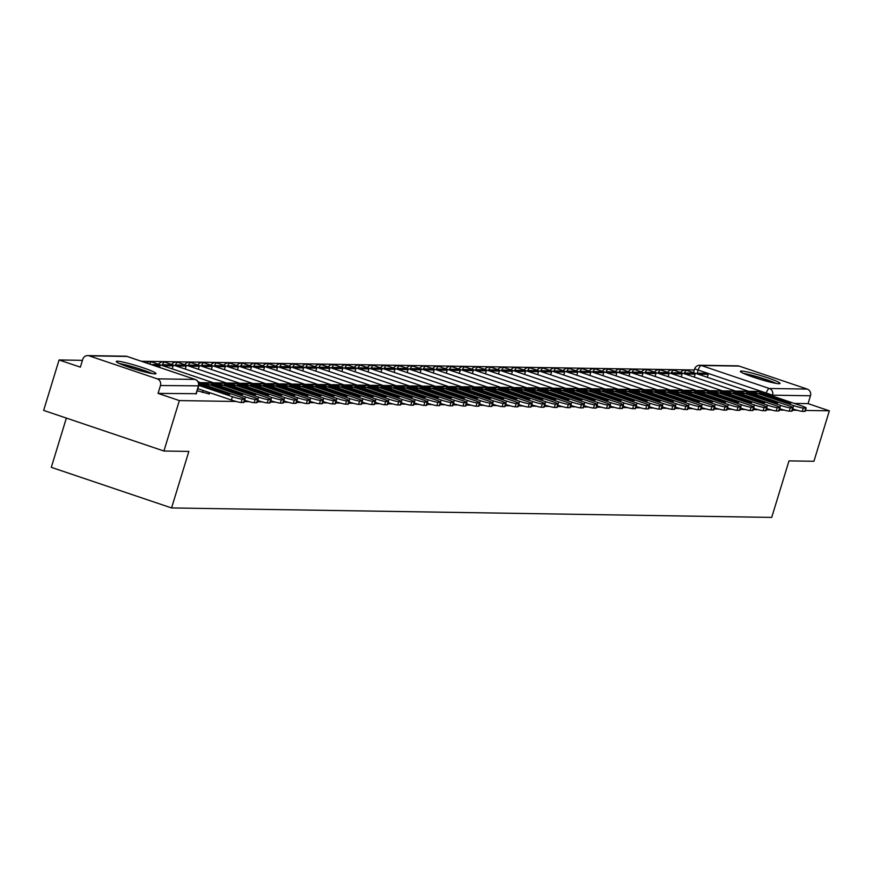 <?xml version="1.0" encoding="UTF-8"?>
<svg xmlns="http://www.w3.org/2000/svg" width="873" height="873" viewBox="0 0 873 873"><rect width="100%" height="100%" fill="white"/><g stroke="black" fill="none" stroke-linecap="round" stroke-linejoin="round"><path stroke-width="1.31" d="M197.2 390.744L209.084 393.909M117.364 361.204A20.766 1.899 17 0 0 116.273 361.477A20.766 1.899 17 0 0 132.543 368.406A20.766 1.899 17 0 0 154.892 373.884A20.766 1.899 17 0 0 155.983 373.611A20.766 1.899 17 0 0 139.713 366.682A20.766 1.899 17 0 0 117.364 361.204M741.439 371.047A20.766 1.899 17 0 0 740.348 371.309A20.766 1.899 17 0 0 756.618 378.249A20.766 1.899 17 0 0 778.967 383.716A20.766 1.899 17 0 0 780.058 383.454A20.766 1.899 17 0 0 763.788 376.514A20.766 1.899 17 0 0 741.439 371.047M694.297 369.977L141.361 361.258M82.444 360.331L59.069 359.96L80.36 367.151L82.76 359.294A5.325 5.052 -89.1 0 1 89.122 355.846L157.195 378.838L195.094 379.428L127.022 356.446L89.122 355.846M66.359 418.08L51.3 467.339L171.566 507.944L188.852 451.417L163.917 451.025L179.347 400.576L236.168 401.471M163.917 451.025L43.65 410.408L59.069 359.96M171.566 507.944L771.71 517.405L788.996 460.879L813.931 461.271L829.35 410.823L805.408 410.441M244.254 401.602L249.22 401.678M257.295 401.798L262.271 401.886M270.346 402.006L275.311 402.093M283.398 402.213L288.363 402.289M296.449 402.42L301.414 402.497M309.5 402.628L314.466 402.704M322.552 402.835L327.517 402.911M335.603 403.042L340.568 403.119M348.654 403.239L353.62 403.326M361.706 403.446L366.671 403.522M374.757 403.653L379.722 403.73M387.798 403.861L392.774 403.937M400.849 404.068L405.814 404.144M413.9 404.275L418.865 404.352M426.952 404.483L431.917 404.559M440.003 404.679L444.968 404.766M453.054 404.886L458.019 404.963M466.106 405.094L471.071 405.17M479.157 405.301L484.122 405.378M492.208 405.509L497.174 405.585M505.26 405.716L510.225 405.792M518.311 405.912L523.276 406M531.351 406.12L536.328 406.196M544.403 406.327L549.368 406.403M557.454 406.534L562.419 406.611M570.505 406.742L575.471 406.818M583.557 406.949L588.522 407.025M596.608 407.156L601.573 407.233M609.66 407.353L614.625 407.44M622.711 407.56L627.676 407.636M635.762 407.767L640.727 407.844M648.814 407.975L653.779 408.051M661.854 408.182L666.83 408.258M674.905 408.389L679.871 408.466M687.957 408.586L692.922 408.673M701.008 408.793L705.973 408.87M714.059 409.001L719.025 409.077M727.111 409.208L732.076 409.284M740.162 409.415L745.127 409.492M753.213 409.623L758.179 409.699M766.265 409.83L771.23 409.906M779.316 410.026L784.281 410.114M792.368 410.234L797.333 410.31M739.136 366.093L701.237 365.492A5.325 5.052 -89.1 0 0 699.764 365.241L737.663 365.842A5.325 5.052 90.9 0 1 739.136 366.093L807.209 389.074A5.325 5.052 90.9 0 1 810.46 395.775L772.572 395.174L694.875 368.941M829.35 410.823L808.06 403.632L810.46 395.775M198.433 385.844L160.457 385.528L158.057 393.385L179.347 400.576M160.457 385.528A5.325 5.052 -89.1 0 0 157.195 378.838M808.06 403.632L794.299 403.413M158.057 393.385L196.043 393.701M198.869 384.196A16.5 1.506 17 0 0 198.858 384.196A16.5 1.506 17 0 1 201.859 384.589L229.795 394.018A16.5 1.506 -163 0 1 229.806 394.138A16.5 1.506 -163 0 1 225.943 393.963L198.858 384.818M244.997 399.147L243.993 402.442A7.988 0.731 -163 0 1 243.567 402.54L244.582 399.245A7.988 0.731 17 0 0 244.997 399.147A7.988 0.731 17 0 0 239.868 396.844L198.629 382.92M197.833 388.681L231.421 400.02L232.425 396.724L198.793 385.375M232.425 396.724A7.988 0.731 17 0 0 242.148 399.201L241.144 402.497A7.988 0.731 -163 0 1 231.421 400.02M244.582 399.245L242.148 399.201M243.567 402.54L241.144 402.497M201.51 385.713L201.859 384.589M121.031 364.259A17.973 1.648 -163 0 1 148.519 372.389A17.973 1.648 -163 0 1 150.483 373.262M152.208 373.579A20.636 1.888 17 0 0 150.44 372.804A20.636 1.888 17 0 0 119.426 363.561M745.106 374.102A17.973 1.648 -163 0 1 772.594 382.221A17.973 1.648 -163 0 1 774.547 383.094M776.283 383.411A20.636 1.888 17 0 0 774.515 382.647A20.636 1.888 17 0 0 743.49 373.393M211.921 384.404A16.5 1.506 17 0 0 211.048 384.611A16.5 1.506 17 0 0 211.059 384.731L238.995 394.17A16.5 1.506 -163 0 0 242.858 394.345A16.5 1.506 -163 0 0 242.847 394.225L214.9 384.797A16.5 1.506 17 0 0 211.921 384.404M159.552 367.402L160.075 365.7L156.944 364.641L151.105 364.554M160.075 365.7L154.237 365.601M258.048 399.343L257.044 402.639A7.988 0.731 -163 0 1 256.618 402.748L257.633 399.452A7.988 0.731 17 0 0 258.048 399.343A7.988 0.731 17 0 0 252.919 397.051L211.55 383.083A6.657 6.318 -89.1 0 0 209.716 382.767L202.274 382.647A6.657 6.318 -89.1 0 0 200.943 382.778M244.866 398.939L245.477 396.931L204.107 382.963A6.657 6.318 -89.1 0 0 202.274 382.647M245.477 396.931A7.988 0.731 17 0 0 255.2 399.408L254.196 402.704A7.988 0.731 -163 0 1 244.647 400.292M257.633 399.452L255.2 399.408M256.618 402.748L254.196 402.704M214.562 385.921L214.9 384.797M224.972 384.611A16.5 1.506 17 0 0 224.099 384.818A16.5 1.506 17 0 0 224.11 384.938L252.046 394.367A16.5 1.506 -163 0 0 255.909 394.552A16.5 1.506 -163 0 0 255.898 394.432L227.951 384.993A16.5 1.506 17 0 0 224.972 384.611M172.221 368.875L173.127 365.907L169.995 364.849L162.553 364.728L162.313 365.525M173.127 365.907L165.684 365.787L162.553 364.728M165.434 366.584L165.684 365.787M271.099 399.55L270.095 402.846A7.988 0.731 -163 0 1 269.67 402.955L270.685 399.659A7.988 0.731 17 0 0 271.099 399.55A7.988 0.731 17 0 0 265.97 397.259L224.601 383.291A6.657 6.318 -89.1 0 0 222.768 382.974L215.325 382.854A6.657 6.318 -89.1 0 0 213.994 382.974M257.917 399.136L258.528 397.139L217.159 383.171A6.657 6.318 -89.1 0 0 215.325 382.854M258.528 397.139A7.988 0.731 17 0 0 268.251 399.616L267.247 402.911A7.988 0.731 -163 0 1 257.699 400.5M270.685 399.659L268.251 399.616M269.67 402.955L267.247 402.911M227.613 386.117L227.951 384.993M238.013 384.818A16.5 1.506 17 0 0 237.15 385.026A16.5 1.506 17 0 0 237.161 385.146L265.097 394.574A16.5 1.506 -163 0 0 268.96 394.76A16.5 1.506 -163 0 0 268.949 394.64L241.003 385.2A16.5 1.506 17 0 0 238.013 384.818M185.272 369.072L186.178 366.114L183.046 365.056L175.604 364.936L175.364 365.732M186.178 366.114L178.725 365.994L175.604 364.936M178.485 366.791L178.725 365.994M284.151 399.758L283.147 403.053A7.988 0.731 -163 0 1 282.721 403.151L283.725 399.856A7.988 0.731 17 0 0 284.151 399.758A7.988 0.731 17 0 0 279.022 397.466L237.652 383.487A6.657 6.318 -89.1 0 0 235.819 383.171L228.377 383.061A6.657 6.318 -89.1 0 0 227.045 383.182M270.968 399.343L271.579 397.346L230.21 383.378A6.657 6.318 -89.1 0 0 228.377 383.061M271.579 397.346A7.988 0.731 17 0 0 281.302 399.823L280.298 403.119A7.988 0.731 -163 0 1 270.75 400.696M283.725 399.856L281.302 399.823M282.721 403.151L280.298 403.119M240.664 386.324L241.003 385.2M251.064 385.015A16.5 1.506 17 0 0 250.202 385.233A16.5 1.506 17 0 0 250.213 385.353L278.149 394.782A16.5 1.506 -163 0 0 282.001 394.967A16.5 1.506 -163 0 0 281.99 394.847L254.054 385.408A16.5 1.506 17 0 0 251.064 385.015M198.324 369.279L199.23 366.311L196.098 365.263L188.655 365.143L188.415 365.94M199.23 366.311L191.776 366.202L188.655 365.143M191.536 366.998L191.776 366.202M297.202 399.965L296.198 403.261A7.988 0.731 -163 0 1 295.772 403.359L296.776 400.063A7.988 0.731 17 0 0 297.202 399.965A7.988 0.731 17 0 0 292.073 397.673L250.704 383.694A6.657 6.318 -89.1 0 0 248.87 383.378L241.428 383.269A6.657 6.318 -89.1 0 0 240.097 383.389M284.02 399.55L284.631 397.553L243.251 383.585A6.657 6.318 -89.1 0 0 241.428 383.269M284.631 397.553A7.988 0.731 17 0 0 294.354 400.03L293.35 403.326A7.988 0.731 -163 0 1 283.801 400.903M296.776 400.063L294.354 400.03M295.772 403.359L293.35 403.326M253.716 386.532L254.054 385.408M264.115 385.222A16.5 1.506 17 0 0 263.253 385.44A16.5 1.506 17 0 0 263.253 385.55L291.2 394.989A16.5 1.506 -163 0 0 295.052 395.163A16.5 1.506 -163 0 0 295.041 395.054L267.105 385.615A16.5 1.506 17 0 0 264.115 385.222M211.364 369.486L212.281 366.518L209.149 365.471L201.707 365.351L201.456 366.147M212.281 366.518L204.828 366.409L201.707 365.351M204.588 367.195L204.828 366.409M310.253 400.172L309.249 403.468A7.988 0.731 -163 0 1 308.824 403.566L309.828 400.271A7.988 0.731 17 0 0 310.253 400.172A7.988 0.731 17 0 0 305.124 397.87L263.755 383.902A6.657 6.318 -89.1 0 0 261.922 383.585L254.469 383.465A6.657 6.318 -89.1 0 0 253.148 383.596M297.071 399.758L297.682 397.761L256.302 383.782A6.657 6.318 -89.1 0 0 254.469 383.465M297.682 397.761A7.988 0.731 17 0 0 307.405 400.238L306.401 403.533A7.988 0.731 -163 0 1 296.853 401.111M309.828 400.271L307.405 400.238M308.824 403.566L306.401 403.533M266.767 386.739L267.105 385.615M277.167 385.43A16.5 1.506 17 0 0 276.294 385.637A16.5 1.506 17 0 0 276.305 385.757L304.251 395.196A16.5 1.506 -163 0 0 308.104 395.371A16.5 1.506 -163 0 0 308.093 395.251L280.157 385.822A16.5 1.506 17 0 0 277.167 385.43M224.416 369.694L225.321 366.725L222.2 365.667L214.758 365.558L214.507 366.344M225.321 366.725L217.879 366.605L214.758 365.558M217.639 367.402L217.879 366.605M323.305 400.38L322.29 403.675A7.988 0.731 -163 0 1 321.875 403.773L322.879 400.478A7.988 0.731 17 0 0 323.305 400.38A7.988 0.731 17 0 0 318.176 398.077L276.806 384.109A6.657 6.318 -89.1 0 0 274.973 383.793L267.52 383.673A6.657 6.318 -89.1 0 0 266.2 383.804M310.122 399.965L310.733 397.968L269.353 383.989A6.657 6.318 -89.1 0 0 267.52 383.673M310.733 397.968A7.988 0.731 17 0 0 320.456 400.434L319.453 403.73A7.988 0.731 -163 0 1 309.904 401.318M322.879 400.478L320.456 400.434M321.875 403.773L319.453 403.73M279.818 386.946L280.157 385.822M290.218 385.637A16.5 1.506 17 0 0 289.345 385.844A16.5 1.506 17 0 0 289.356 385.964L317.303 395.404A16.5 1.506 -163 0 0 321.155 395.578A16.5 1.506 -163 0 0 321.144 395.458L293.208 386.03A16.5 1.506 17 0 0 290.218 385.637M237.467 369.901L238.373 366.933L235.252 365.874L227.809 365.754L227.558 366.551M238.373 366.933L230.93 366.813L227.809 365.754M230.69 367.609L230.93 366.813M336.356 400.576L335.341 403.872A7.988 0.731 -163 0 1 334.926 403.981L335.93 400.685A7.988 0.731 17 0 0 336.356 400.576A7.988 0.731 17 0 0 331.227 398.284L289.847 384.316A6.657 6.318 -89.1 0 0 288.025 384L280.571 383.88A6.657 6.318 -89.1 0 0 279.251 384.011M323.163 400.172L323.785 398.164L282.405 384.196A6.657 6.318 -89.1 0 0 280.571 383.88M323.785 398.164A7.988 0.731 17 0 0 333.508 400.642L332.493 403.937A7.988 0.731 -163 0 1 322.955 401.525M335.93 400.685L333.508 400.642M334.926 403.981L332.493 403.937M292.859 387.154L293.208 386.03M303.269 385.844A16.5 1.506 17 0 0 302.396 386.052A16.5 1.506 17 0 0 302.407 386.172L330.343 395.611A16.5 1.506 -163 0 0 334.206 395.785A16.5 1.506 -163 0 0 334.195 395.665L306.259 386.237A16.5 1.506 17 0 0 303.269 385.844M250.518 370.108L251.424 367.14L248.303 366.082L240.85 365.962L240.61 366.758M251.424 367.14L243.982 367.02L240.85 365.962M243.742 367.817L243.982 367.02M349.407 400.783L348.392 404.079A7.988 0.731 -163 0 1 347.978 404.188L348.982 400.893A7.988 0.731 17 0 0 349.407 400.783A7.988 0.731 17 0 0 344.278 398.492L302.898 384.524A6.657 6.318 -89.1 0 0 301.065 384.207L293.623 384.087A6.657 6.318 -89.1 0 0 292.302 384.218M336.214 400.38L336.825 398.372L295.456 384.404A6.657 6.318 -89.1 0 0 293.623 384.087M336.825 398.372A7.988 0.731 17 0 0 346.559 400.849L345.544 404.144A7.988 0.731 -163 0 1 336.007 401.733M348.982 400.893L346.559 400.849M347.978 404.188L345.544 404.144M305.91 387.35L306.259 386.237M316.321 386.052A16.5 1.506 17 0 0 315.448 386.259A16.5 1.506 17 0 0 315.459 386.379L343.395 395.807A16.5 1.506 -163 0 0 347.258 395.993A16.5 1.506 -163 0 0 347.247 395.873L319.311 386.433A16.5 1.506 17 0 0 316.321 386.052M263.57 370.316L264.475 367.347L261.354 366.289L253.901 366.169L253.661 366.966M264.475 367.347L257.033 367.227L253.901 366.169M256.793 368.024L257.033 367.227M362.459 400.991L361.444 404.286A7.988 0.731 -163 0 1 361.029 404.385L362.033 401.089A7.988 0.731 17 0 0 362.459 400.991A7.988 0.731 17 0 0 357.33 398.699L315.95 384.731A6.657 6.318 -89.1 0 0 314.116 384.415L306.674 384.295A6.657 6.318 -89.1 0 0 305.354 384.415M349.265 400.576L349.877 398.579L308.507 384.611A6.657 6.318 -89.1 0 0 306.674 384.295M349.877 398.579A7.988 0.731 17 0 0 359.611 401.056L358.596 404.352A7.988 0.731 -163 0 1 349.047 401.94M362.033 401.089L359.611 401.056M361.029 404.385L358.596 404.352M318.961 387.557L319.311 386.433M329.372 386.259A16.5 1.506 17 0 0 328.499 386.466A16.5 1.506 17 0 0 328.51 386.586L356.446 396.015A16.5 1.506 -163 0 0 360.309 396.2A16.5 1.506 -163 0 0 360.298 396.08L332.362 386.641A16.5 1.506 17 0 0 329.372 386.259M276.621 370.512L277.527 367.555L274.406 366.496L266.952 366.376L266.712 367.173M277.527 367.555L270.084 367.435L266.952 366.376M269.844 368.231L270.084 367.435M375.499 401.198L374.495 404.494A7.988 0.731 -163 0 1 374.081 404.592L375.084 401.296A7.988 0.731 17 0 0 375.499 401.198A7.988 0.731 17 0 0 370.381 398.906L329.001 384.928A6.657 6.318 -89.1 0 0 327.168 384.611L319.725 384.502A6.657 6.318 -89.1 0 0 318.405 384.622M362.317 400.783L362.928 398.786L321.559 384.818A6.657 6.318 -89.1 0 0 319.725 384.502M362.928 398.786A7.988 0.731 17 0 0 372.662 401.264L371.647 404.559A7.988 0.731 -163 0 1 362.099 402.137M375.084 401.296L372.662 401.264M374.081 404.592L371.647 404.559M332.013 387.765L332.362 386.641M342.423 386.455A16.5 1.506 17 0 0 341.55 386.674A16.5 1.506 17 0 0 341.561 386.794L369.497 396.222A16.5 1.506 -163 0 0 373.36 396.407A16.5 1.506 -163 0 0 373.349 396.287L345.413 386.848A16.5 1.506 17 0 0 342.423 386.455M289.672 370.719L290.578 367.751L287.446 366.704L280.004 366.584L279.764 367.38M290.578 367.751L283.136 367.642L280.004 366.584M282.885 368.428L283.136 367.642M388.55 401.405L387.547 404.701A7.988 0.731 -163 0 1 387.121 404.799L388.136 401.504A7.988 0.731 17 0 0 388.55 401.405A7.988 0.731 17 0 0 383.422 399.103L342.052 385.135A6.657 6.318 -89.1 0 0 340.219 384.818L332.777 384.698A6.657 6.318 -89.1 0 0 331.445 384.829M375.368 400.991L375.979 398.994L334.61 385.026A6.657 6.318 -89.1 0 0 332.777 384.698M375.979 398.994A7.988 0.731 17 0 0 385.702 401.471L384.698 404.766A7.988 0.731 -163 0 1 375.15 402.344M388.136 401.504L385.702 401.471M387.121 404.799L384.698 404.766M345.064 387.972L345.413 386.848M355.475 386.663A16.5 1.506 17 0 0 354.602 386.881A16.5 1.506 17 0 0 354.613 386.99L382.549 396.429A16.5 1.506 -163 0 0 386.412 396.604A16.5 1.506 -163 0 0 386.401 396.495L358.454 387.055A16.5 1.506 17 0 0 355.475 386.663M302.724 370.927L303.629 367.959L300.498 366.9L293.055 366.791L292.815 367.588M303.629 367.959L296.187 367.839L293.055 366.791M295.936 368.635L296.187 367.839M401.602 401.613L400.598 404.908A7.988 0.731 -163 0 1 400.172 405.007L401.187 401.711A7.988 0.731 17 0 0 401.602 401.613A7.988 0.731 17 0 0 396.473 399.31L355.104 385.342A6.657 6.318 -89.1 0 0 353.27 385.026L345.828 384.906A6.657 6.318 -89.1 0 0 344.497 385.037M388.42 401.198L389.031 399.201L347.661 385.222A6.657 6.318 -89.1 0 0 345.828 384.906M389.031 399.201A7.988 0.731 17 0 0 398.754 401.678L397.75 404.974A7.988 0.731 -163 0 1 388.201 402.551M401.187 401.711L398.754 401.678M400.172 405.007L397.75 404.974M358.116 388.179L358.454 387.055M368.515 386.87A16.5 1.506 17 0 0 367.653 387.077A16.5 1.506 17 0 0 367.664 387.197L395.6 396.637A16.5 1.506 -163 0 0 399.463 396.811A16.5 1.506 -163 0 0 399.452 396.691L371.505 387.263A16.5 1.506 17 0 0 368.515 386.87M315.775 371.134L316.681 368.166L313.549 367.107L306.107 366.998L305.866 367.784M316.681 368.166L309.228 368.046L306.107 366.998M308.987 368.843L309.228 368.046M414.653 401.82L413.649 405.116A7.988 0.731 -163 0 1 413.224 405.214L414.239 401.918A7.988 0.731 17 0 0 414.653 401.82A7.988 0.731 17 0 0 409.524 399.518L368.155 385.55A6.657 6.318 -89.1 0 0 366.322 385.233L358.879 385.113A6.657 6.318 -89.1 0 0 357.548 385.244M401.471 401.405L402.082 399.398L360.713 385.43A6.657 6.318 -89.1 0 0 358.879 385.113M402.082 399.398A7.988 0.731 17 0 0 411.805 401.875L410.801 405.17A7.988 0.731 -163 0 1 401.253 402.759M414.239 401.918L411.805 401.875M413.224 405.214L410.801 405.17M371.167 388.387L371.505 387.263M381.566 387.077A16.5 1.506 17 0 0 380.704 387.285A16.5 1.506 17 0 0 380.715 387.405L408.651 396.844A16.5 1.506 -163 0 0 412.503 397.019A16.5 1.506 -163 0 0 412.503 396.899L384.556 387.47A16.5 1.506 17 0 0 381.566 387.077M328.826 371.341L329.732 368.373L326.6 367.315L319.158 367.195L318.918 367.991M329.732 368.373L322.279 368.253L319.158 367.195M322.039 369.05L322.279 368.253M427.705 402.017L426.701 405.312A7.988 0.731 -163 0 1 426.275 405.421L427.279 402.126A7.988 0.731 17 0 0 427.705 402.017A7.988 0.731 17 0 0 422.576 399.725L381.206 385.757A6.657 6.318 -89.1 0 0 379.373 385.44L371.931 385.32A6.657 6.318 -89.1 0 0 370.599 385.451M414.522 401.613L415.133 399.605L373.764 385.637A6.657 6.318 -89.1 0 0 371.931 385.32M415.133 399.605A7.988 0.731 17 0 0 424.856 402.082L423.852 405.378A7.988 0.731 -163 0 1 414.304 402.966M427.279 402.126L424.856 402.082M426.275 405.421L423.852 405.378M384.218 388.594L384.556 387.47M394.618 387.285A16.5 1.506 17 0 0 393.756 387.492A16.5 1.506 17 0 0 393.767 387.612L421.703 397.051A16.5 1.506 -163 0 0 425.555 397.226A16.5 1.506 -163 0 0 425.544 397.106L397.608 387.677A16.5 1.506 17 0 0 394.618 387.285M341.867 371.549L342.783 368.581L339.652 367.522L332.209 367.402L331.958 368.199M342.783 368.581L335.33 368.461L332.209 367.402M335.09 369.257L335.33 368.461M440.756 402.224L439.752 405.519A7.988 0.731 -163 0 1 439.326 405.629L440.33 402.333A7.988 0.731 17 0 0 440.756 402.224A7.988 0.731 17 0 0 435.627 399.932L394.258 385.964A6.657 6.318 -89.1 0 0 392.424 385.648L384.971 385.528A6.657 6.318 -89.1 0 0 383.651 385.648M427.574 401.82L428.185 399.812L386.804 385.844A6.657 6.318 -89.1 0 0 384.971 385.528M428.185 399.812A7.988 0.731 17 0 0 437.908 402.289L436.904 405.585A7.988 0.731 -163 0 1 427.355 403.173M440.33 402.333L437.908 402.289M439.326 405.629L436.904 405.585M397.27 388.791L397.608 387.677M407.669 387.492A16.5 1.506 17 0 0 406.796 387.699A16.5 1.506 17 0 0 406.807 387.819L434.754 397.248A16.5 1.506 -163 0 0 438.606 397.433A16.5 1.506 -163 0 0 438.595 397.313L410.659 387.874A16.5 1.506 17 0 0 407.669 387.492M354.918 371.756L355.824 368.788L352.703 367.729L345.261 367.609L345.01 368.406M355.824 368.788L348.382 368.668L345.261 367.609M348.141 369.465L348.382 368.668M453.807 402.431L452.803 405.727A7.988 0.731 -163 0 1 452.378 405.825L453.382 402.529A7.988 0.731 17 0 0 453.807 402.431A7.988 0.731 17 0 0 448.678 400.14L407.309 386.161A6.657 6.318 -89.1 0 0 405.476 385.844L398.023 385.735A6.657 6.318 -89.1 0 0 396.702 385.855M440.625 402.017L441.236 400.02L399.856 386.052A6.657 6.318 -89.1 0 0 398.023 385.735M441.236 400.02A7.988 0.731 17 0 0 450.959 402.497L449.955 405.792A7.988 0.731 -163 0 1 440.407 403.381M453.382 402.529L450.959 402.497M452.378 405.825L449.955 405.792M410.321 388.998L410.659 387.874M420.721 387.699A16.5 1.506 17 0 0 419.848 387.907A16.5 1.506 17 0 0 419.858 388.027L447.805 397.455A16.5 1.506 -163 0 0 451.657 397.641A16.5 1.506 -163 0 0 451.647 397.521L423.711 388.081A16.5 1.506 17 0 0 420.721 387.699M367.969 371.953L368.875 368.984L365.754 367.937L358.312 367.817L358.061 368.613M368.875 368.984L361.433 368.875L358.312 367.817M361.193 369.672L361.433 368.875M466.859 402.639L465.844 405.934A7.988 0.731 -163 0 1 465.429 406.032L466.433 402.737A7.988 0.731 17 0 0 466.859 402.639A7.988 0.731 17 0 0 461.73 400.347L420.36 386.368A6.657 6.318 -89.1 0 0 418.527 386.052L411.074 385.942A6.657 6.318 -89.1 0 0 409.753 386.062M453.676 402.224L454.287 400.227L412.907 386.259A6.657 6.318 -89.1 0 0 411.074 385.942M454.287 400.227A7.988 0.731 17 0 0 464.01 402.704L463.006 406A7.988 0.731 -163 0 1 453.458 403.577M466.433 402.737L464.01 402.704M465.429 406.032L463.006 406M423.361 389.205L423.711 388.081M433.772 387.896A16.5 1.506 17 0 0 432.899 388.114A16.5 1.506 17 0 0 432.91 388.234L460.857 397.662A16.5 1.506 -163 0 0 464.709 397.837A16.5 1.506 -163 0 0 464.698 397.728L436.762 388.289A16.5 1.506 17 0 0 433.772 387.896M381.021 372.16L381.927 369.192L378.806 368.144L371.352 368.024L371.112 368.821M381.927 369.192L374.484 369.083L371.352 368.024M374.244 369.868L374.484 369.083M479.91 402.846L478.895 406.141A7.988 0.731 -163 0 1 478.48 406.24L479.484 402.944A7.988 0.731 17 0 0 479.91 402.846A7.988 0.731 17 0 0 474.781 400.543L433.401 386.575A6.657 6.318 -89.1 0 0 431.568 386.259L424.125 386.139A6.657 6.318 -89.1 0 0 422.805 386.27M466.717 402.431L467.328 400.434L425.959 386.455A6.657 6.318 -89.1 0 0 424.125 386.139M467.328 400.434A7.988 0.731 17 0 0 477.062 402.911L476.047 406.207A7.988 0.731 -163 0 1 466.509 403.784M479.484 402.944L477.062 402.911M478.48 406.24L476.047 406.207M436.413 389.413L436.762 388.289M446.823 388.103A16.5 1.506 17 0 0 445.95 388.31A16.5 1.506 17 0 0 445.961 388.43L473.897 397.87A16.5 1.506 -163 0 0 477.76 398.044A16.5 1.506 -163 0 0 477.749 397.924L449.813 388.496A16.5 1.506 17 0 0 446.823 388.103M394.072 372.367L394.978 369.399L391.857 368.341L384.404 368.231L384.164 369.017M394.978 369.399L387.536 369.279L384.404 368.231M387.296 370.076L387.536 369.279M492.961 403.053L491.946 406.349A7.988 0.731 -163 0 1 491.532 406.447L492.536 403.151A7.988 0.731 17 0 0 492.961 403.053A7.988 0.731 17 0 0 487.832 400.751L446.452 386.783A6.657 6.318 -89.1 0 0 444.619 386.466L437.177 386.346A6.657 6.318 -89.1 0 0 435.856 386.477M479.768 402.639L480.379 400.642L439.01 386.663A6.657 6.318 -89.1 0 0 437.177 386.346M480.379 400.642A7.988 0.731 17 0 0 490.113 403.108L489.098 406.403A7.988 0.731 -163 0 1 479.55 403.992M492.536 403.151L490.113 403.108M491.532 406.447L489.098 406.403M449.464 389.62L449.813 388.496M459.875 388.31A16.5 1.506 17 0 0 459.002 388.518A16.5 1.506 17 0 0 459.012 388.638L486.948 398.077A16.5 1.506 -163 0 0 490.812 398.252A16.5 1.506 -163 0 0 490.801 398.132L462.865 388.703A16.5 1.506 17 0 0 459.875 388.31M407.124 372.575L408.029 369.606L404.908 368.548L397.455 368.439L397.215 369.224M408.029 369.606L400.587 369.486L397.455 368.439M400.347 370.283L400.587 369.486M506.002 403.25L504.998 406.545A7.988 0.731 -163 0 1 504.583 406.654L505.587 403.359A7.988 0.731 17 0 0 506.002 403.25A7.988 0.731 17 0 0 500.884 400.958L459.504 386.99A6.657 6.318 -89.1 0 0 457.67 386.674L450.228 386.553A6.657 6.318 -89.1 0 0 448.908 386.684M492.819 402.846L493.431 400.838L452.061 386.87A6.657 6.318 -89.1 0 0 450.228 386.553M493.431 400.838A7.988 0.731 17 0 0 503.164 403.315L502.15 406.611A7.988 0.731 -163 0 1 492.601 404.199M505.587 403.359L503.164 403.315M504.583 406.654L502.15 406.611M462.515 389.827L462.865 388.703M472.926 388.518A16.5 1.506 17 0 0 472.053 388.725A16.5 1.506 17 0 0 472.064 388.845L500 398.284A16.5 1.506 -163 0 0 503.863 398.459A16.5 1.506 -163 0 0 503.852 398.339L475.916 388.911A16.5 1.506 17 0 0 472.926 388.518M420.175 372.782L421.081 369.814L417.949 368.755L410.506 368.635L410.266 369.432M421.081 369.814L413.638 369.694L410.506 368.635M413.387 370.49L413.638 369.694M519.053 403.457L518.049 406.753A7.988 0.731 -163 0 1 517.624 406.862L518.638 403.566A7.988 0.731 17 0 0 519.053 403.457A7.988 0.731 17 0 0 513.924 401.165L472.555 387.197A6.657 6.318 -89.1 0 0 470.722 386.881L463.279 386.761A6.657 6.318 -89.1 0 0 461.959 386.892M505.871 403.053L506.482 401.045L465.113 387.077A6.657 6.318 -89.1 0 0 463.279 386.761M506.482 401.045A7.988 0.731 17 0 0 516.205 403.522L515.201 406.818A7.988 0.731 -163 0 1 505.653 404.406M518.638 403.566L516.205 403.522M517.624 406.862L515.201 406.818M475.567 390.035L475.916 388.911M485.977 388.725A16.5 1.506 17 0 0 485.104 388.932A16.5 1.506 17 0 0 485.115 389.052L513.051 398.481A16.5 1.506 -163 0 0 516.914 398.666A16.5 1.506 -163 0 0 516.903 398.546L488.956 389.107A16.5 1.506 17 0 0 485.977 388.725M433.226 372.989L434.132 370.021L431 368.963L423.558 368.843L423.318 369.639M434.132 370.021L426.69 369.901L423.558 368.843M426.439 370.698L426.69 369.901M532.104 403.664L531.1 406.96A7.988 0.731 -163 0 1 530.675 407.058L531.69 403.763A7.988 0.731 17 0 0 532.104 403.664A7.988 0.731 17 0 0 526.976 401.373L485.606 387.405A6.657 6.318 -89.1 0 0 483.773 387.088L476.331 386.968A6.657 6.318 -89.1 0 0 474.999 387.088M518.922 403.25L519.533 401.253L478.164 387.285A6.657 6.318 -89.1 0 0 476.331 386.968M519.533 401.253A7.988 0.731 17 0 0 529.256 403.73L528.252 407.025A7.988 0.731 -163 0 1 518.704 404.614M531.69 403.763L529.256 403.73M530.675 407.058L528.252 407.025M488.618 390.231L488.956 389.107M499.029 388.932A16.5 1.506 17 0 0 498.156 389.14A16.5 1.506 17 0 0 498.167 389.26L526.103 398.688A16.5 1.506 -163 0 0 529.966 398.874A16.5 1.506 -163 0 0 529.955 398.754L502.008 389.314A16.5 1.506 17 0 0 499.029 388.932M446.278 373.186L447.183 370.228L444.051 369.17L436.609 369.05L436.369 369.846M447.183 370.228L439.741 370.108L436.609 369.05M439.49 370.905L439.741 370.108M545.156 403.872L544.152 407.167A7.988 0.731 -163 0 1 543.726 407.265L544.741 403.97A7.988 0.731 17 0 0 545.156 403.872A7.988 0.731 17 0 0 540.027 401.58L498.658 387.601A6.657 6.318 -89.1 0 0 496.824 387.285L489.382 387.176A6.657 6.318 -89.1 0 0 488.051 387.296M531.973 403.457L532.585 401.46L491.215 387.492A6.657 6.318 -89.1 0 0 489.382 387.176M532.585 401.46A7.988 0.731 17 0 0 542.308 403.937L541.304 407.233A7.988 0.731 -163 0 1 531.755 404.81M544.741 403.97L542.308 403.937M543.726 407.265L541.304 407.233M501.669 390.438L502.008 389.314M512.069 389.129A16.5 1.506 17 0 0 511.207 389.347A16.5 1.506 17 0 0 511.218 389.467L539.154 398.896A16.5 1.506 -163 0 0 543.017 399.081A16.5 1.506 -163 0 0 543.006 398.961L515.059 389.522A16.5 1.506 17 0 0 512.069 389.129M459.329 373.393L460.235 370.425L457.103 369.377L449.66 369.257L449.42 370.054M460.235 370.425L452.781 370.316L449.66 369.257M452.541 371.101L452.781 370.316M558.207 404.079L557.203 407.375A7.988 0.731 -163 0 1 556.778 407.473L557.792 404.177A7.988 0.731 17 0 0 558.207 404.079A7.988 0.731 17 0 0 553.078 401.787L511.709 387.808A6.657 6.318 -89.1 0 0 509.876 387.492L502.433 387.383A6.657 6.318 -89.1 0 0 501.102 387.503M545.025 403.664L545.636 401.667L504.267 387.699A6.657 6.318 -89.1 0 0 502.433 387.383M545.636 401.667A7.988 0.731 17 0 0 555.359 404.144L554.355 407.44A7.988 0.731 -163 0 1 544.807 405.017M557.792 404.177L555.359 404.144M556.778 407.473L554.355 407.44M514.721 390.646L515.059 389.522M525.12 389.336A16.5 1.506 17 0 0 524.258 389.554A16.5 1.506 17 0 0 524.269 389.664L552.205 399.103A16.5 1.506 -163 0 0 556.057 399.277A16.5 1.506 -163 0 0 556.046 399.168L528.11 389.729A16.5 1.506 17 0 0 525.12 389.336M472.38 373.6L473.286 370.632L470.154 369.585L462.712 369.465L462.472 370.261M473.286 370.632L465.833 370.523L462.712 369.465M465.593 371.309L465.833 370.523M571.258 404.286L570.255 407.582A7.988 0.731 -163 0 1 569.829 407.68L570.833 404.385A7.988 0.731 17 0 0 571.258 404.286A7.988 0.731 17 0 0 566.13 401.984L524.76 388.016A6.657 6.318 -89.1 0 0 522.927 387.699L515.485 387.579A6.657 6.318 -89.1 0 0 514.153 387.71M558.076 403.872L558.687 401.875L517.307 387.896A6.657 6.318 -89.1 0 0 515.485 387.579M558.687 401.875A7.988 0.731 17 0 0 568.41 404.352L567.406 407.647A7.988 0.731 -163 0 1 557.858 405.225M570.833 404.385L568.41 404.352M569.829 407.68L567.406 407.647M527.772 390.853L528.11 389.729M538.172 389.544A16.5 1.506 17 0 0 537.31 389.751A16.5 1.506 17 0 0 537.31 389.871L565.257 399.31A16.5 1.506 -163 0 0 569.109 399.485A16.5 1.506 -163 0 0 569.098 399.365L541.162 389.936A16.5 1.506 17 0 0 538.172 389.544M485.421 373.808L486.337 370.839L483.206 369.781L475.763 369.672L475.512 370.458M486.337 370.839L478.884 370.719L475.763 369.672M478.644 371.516L478.884 370.719M584.31 404.494L583.306 407.789A7.988 0.731 -163 0 1 582.88 407.887L583.884 404.592A7.988 0.731 17 0 0 584.31 404.494A7.988 0.731 17 0 0 579.181 402.191L537.812 388.223A6.657 6.318 -89.1 0 0 535.978 387.907L528.525 387.787A6.657 6.318 -89.1 0 0 527.205 387.918M571.128 404.079L571.739 402.071L530.358 388.103A6.657 6.318 -89.1 0 0 528.525 387.787M571.739 402.071A7.988 0.731 17 0 0 581.462 404.548L580.458 407.844A7.988 0.731 -163 0 1 570.909 405.432M583.884 404.592L581.462 404.548M582.88 407.887L580.458 407.844M540.824 391.06L541.162 389.936M551.223 389.751A16.5 1.506 17 0 0 550.35 389.958A16.5 1.506 17 0 0 550.361 390.078L578.308 399.518A16.5 1.506 -163 0 0 582.16 399.692A16.5 1.506 -163 0 0 582.149 399.572L554.213 390.144A16.5 1.506 17 0 0 551.223 389.751M498.472 374.015L499.378 371.047L496.257 369.988L488.815 369.868L488.564 370.665M499.378 371.047L491.936 370.927L488.815 369.868M491.695 371.723L491.936 370.927M597.361 404.69L596.346 407.986A7.988 0.731 -163 0 1 595.932 408.095L596.936 404.799A7.988 0.731 17 0 0 597.361 404.69A7.988 0.731 17 0 0 592.232 402.398L550.863 388.43A6.657 6.318 -89.1 0 0 549.03 388.114L541.576 387.994A6.657 6.318 -89.1 0 0 540.256 388.125M584.179 404.286L584.79 402.278L543.41 388.31A6.657 6.318 -89.1 0 0 541.576 387.994M584.79 402.278A7.988 0.731 17 0 0 594.513 404.756L593.509 408.051A7.988 0.731 -163 0 1 583.961 405.639M596.936 404.799L594.513 404.756M595.932 408.095L593.509 408.051M553.875 391.268L554.213 390.144M564.274 389.958A16.5 1.506 17 0 0 563.401 390.166A16.5 1.506 17 0 0 563.412 390.286L591.359 399.725A16.5 1.506 -163 0 0 595.211 399.899A16.5 1.506 -163 0 0 595.2 399.779L567.264 390.351A16.5 1.506 17 0 0 564.274 389.958M511.523 374.222L512.429 371.254L509.308 370.196L501.866 370.076L501.615 370.872M512.429 371.254L504.987 371.134L501.866 370.076M504.747 371.931L504.987 371.134M610.413 404.897L609.398 408.193A7.988 0.731 -163 0 1 608.983 408.302L609.987 405.007A7.988 0.731 17 0 0 610.413 404.897A7.988 0.731 17 0 0 605.284 402.606L563.903 388.638A6.657 6.318 -89.1 0 0 562.081 388.321L554.628 388.201A6.657 6.318 -89.1 0 0 553.307 388.332M597.219 404.494L597.841 402.486L556.461 388.518A6.657 6.318 -89.1 0 0 554.628 388.201M597.841 402.486A7.988 0.731 17 0 0 607.564 404.963L606.549 408.258A7.988 0.731 -163 0 1 597.012 405.847M609.987 405.007L607.564 404.963M608.983 408.302L606.549 408.258M566.915 391.464L567.264 390.351M577.326 390.166A16.5 1.506 17 0 0 576.453 390.373A16.5 1.506 17 0 0 576.464 390.493L604.4 399.921A16.5 1.506 -163 0 0 608.263 400.107A16.5 1.506 -163 0 0 608.252 399.987L580.316 390.547A16.5 1.506 17 0 0 577.326 390.166M524.575 374.43L525.481 371.462L522.36 370.403L514.906 370.283L514.666 371.08M525.481 371.462L518.038 371.341L514.906 370.283M517.798 372.138L518.038 371.341M623.464 405.105L622.449 408.4A7.988 0.731 -163 0 1 622.034 408.499L623.038 405.203A7.988 0.731 17 0 0 623.464 405.105A7.988 0.731 17 0 0 618.335 402.813L576.955 388.845A6.657 6.318 -89.1 0 0 575.121 388.529L567.679 388.409A6.657 6.318 -89.1 0 0 566.359 388.529M610.271 404.69L610.882 402.693L569.512 388.725A6.657 6.318 -89.1 0 0 567.679 388.409M610.882 402.693A7.988 0.731 17 0 0 620.616 405.17L619.601 408.466A7.988 0.731 -163 0 1 610.063 406.054M623.038 405.203L620.616 405.17M622.034 408.499L619.601 408.466M579.967 391.671L580.316 390.547M590.377 390.373A16.5 1.506 17 0 0 589.504 390.58A16.5 1.506 17 0 0 589.515 390.7L617.451 400.129A16.5 1.506 -163 0 0 621.314 400.314A16.5 1.506 -163 0 0 621.303 400.194L593.367 390.755A16.5 1.506 17 0 0 590.377 390.373M537.626 374.626L538.532 371.669L535.411 370.61L527.958 370.49L527.718 371.287M538.532 371.669L531.09 371.549L527.958 370.49M530.849 372.345L531.09 371.549M636.515 405.312L635.5 408.608A7.988 0.731 -163 0 1 635.086 408.706L636.09 405.41A7.988 0.731 17 0 0 636.515 405.312A7.988 0.731 17 0 0 631.386 403.02L590.006 389.042A6.657 6.318 -89.1 0 0 588.173 388.725L580.731 388.616A6.657 6.318 -89.1 0 0 579.41 388.736M623.322 404.897L623.933 402.9L582.564 388.932A6.657 6.318 -89.1 0 0 580.731 388.616M623.933 402.9A7.988 0.731 17 0 0 633.667 405.378L632.652 408.673A7.988 0.731 -163 0 1 623.104 406.251M636.09 405.41L633.667 405.378M635.086 408.706L632.652 408.673M593.018 391.879L593.367 390.755M603.429 390.569A16.5 1.506 17 0 0 602.556 390.788A16.5 1.506 17 0 0 602.566 390.908L630.502 400.336A16.5 1.506 -163 0 0 634.365 400.521A16.5 1.506 -163 0 0 634.355 400.401L606.419 390.962A16.5 1.506 17 0 0 603.429 390.569M550.677 374.833L551.583 371.865L548.462 370.818L541.009 370.698L540.769 371.494M551.583 371.865L544.141 371.756L541.009 370.698M543.901 372.542L544.141 371.756M649.556 405.519L648.552 408.815A7.988 0.731 -163 0 1 648.137 408.913L649.141 405.618A7.988 0.731 17 0 0 649.556 405.519A7.988 0.731 17 0 0 644.438 403.217L603.057 389.249A6.657 6.318 -89.1 0 0 601.224 388.932L593.782 388.812A6.657 6.318 -89.1 0 0 592.461 388.943M636.373 405.105L636.984 403.108L595.615 389.129A6.657 6.318 -89.1 0 0 593.782 388.812M636.984 403.108A7.988 0.731 17 0 0 646.718 405.585L645.704 408.88A7.988 0.731 -163 0 1 636.155 406.458M649.141 405.618L646.718 405.585M648.137 408.913L645.704 408.88M606.069 392.086L606.419 390.962M616.48 390.777A16.5 1.506 17 0 0 615.607 390.995A16.5 1.506 17 0 0 615.618 391.104L643.554 400.543A16.5 1.506 -163 0 0 647.417 400.718A16.5 1.506 -163 0 0 647.406 400.598L619.47 391.169A16.5 1.506 17 0 0 616.48 390.777M563.729 375.041L564.635 372.073L561.503 371.014L554.06 370.905L553.82 371.691M564.635 372.073L557.192 371.953L554.06 370.905M556.941 372.749L557.192 371.953M662.607 405.727L661.603 409.022A7.988 0.731 -163 0 1 661.177 409.121L662.192 405.825A7.988 0.731 17 0 0 662.607 405.727A7.988 0.731 17 0 0 657.478 403.424L616.109 389.456A6.657 6.318 -89.1 0 0 614.276 389.14L606.833 389.02A6.657 6.318 -89.1 0 0 605.502 389.151M649.425 405.312L650.036 403.315L608.667 389.336A6.657 6.318 -89.1 0 0 606.833 389.02M650.036 403.315A7.988 0.731 17 0 0 659.759 405.781L658.755 409.077A7.988 0.731 -163 0 1 649.206 406.665M662.192 405.825L659.759 405.781M661.177 409.121L658.755 409.077M619.121 392.293L619.47 391.169M629.531 390.984A16.5 1.506 17 0 0 628.658 391.191A16.5 1.506 17 0 0 628.669 391.311L656.605 400.751A16.5 1.506 -163 0 0 660.468 400.925A16.5 1.506 -163 0 0 660.457 400.805L632.51 391.377A16.5 1.506 17 0 0 629.531 390.984M576.78 375.248L577.686 372.28L574.554 371.221L567.112 371.112L566.872 371.898M577.686 372.28L570.244 372.16L567.112 371.112M569.993 372.957L570.244 372.16M675.658 405.923L674.654 409.219A7.988 0.731 -163 0 1 674.229 409.328L675.244 406.032A7.988 0.731 17 0 0 675.658 405.923A7.988 0.731 17 0 0 670.529 403.632L629.16 389.664A6.657 6.318 -89.1 0 0 627.327 389.347L619.885 389.227A6.657 6.318 -89.1 0 0 618.553 389.358M662.476 405.519L663.087 403.512L621.718 389.544A6.657 6.318 -89.1 0 0 619.885 389.227M663.087 403.512A7.988 0.731 17 0 0 672.81 405.989L671.806 409.284A7.988 0.731 -163 0 1 662.258 406.873M675.244 406.032L672.81 405.989M674.229 409.328L671.806 409.284M632.172 392.501L632.51 391.377M642.583 391.191A16.5 1.506 17 0 0 641.71 391.399A16.5 1.506 17 0 0 641.72 391.519L669.656 400.958A16.5 1.506 -163 0 0 673.52 401.133A16.5 1.506 -163 0 0 673.509 401.013L645.562 391.584A16.5 1.506 17 0 0 642.583 391.191M589.832 375.455L590.737 372.487L587.605 371.429L580.163 371.309L579.923 372.105M590.737 372.487L583.295 372.367L580.163 371.309M583.044 373.164L583.295 372.367M688.71 406.131L687.706 409.426A7.988 0.731 -163 0 1 687.28 409.535L688.295 406.24A7.988 0.731 17 0 0 688.71 406.131A7.988 0.731 17 0 0 683.581 403.839L642.212 389.871A6.657 6.318 -89.1 0 0 640.378 389.554L632.936 389.434A6.657 6.318 -89.1 0 0 631.605 389.565M675.527 405.727L676.139 403.719L634.769 389.751A6.657 6.318 -89.1 0 0 632.936 389.434M676.139 403.719A7.988 0.731 17 0 0 685.862 406.196L684.858 409.492A7.988 0.731 -163 0 1 675.309 407.08M688.295 406.24L685.862 406.196M687.28 409.535L684.858 409.492M645.223 392.708L645.562 391.584M655.623 391.399A16.5 1.506 17 0 0 654.761 391.606A16.5 1.506 17 0 0 654.772 391.726L682.708 401.154A16.5 1.506 -163 0 0 686.56 401.34A16.5 1.506 -163 0 0 686.56 401.22L658.613 391.781A16.5 1.506 17 0 0 655.623 391.399M602.883 375.663L603.789 372.695L600.657 371.636L593.214 371.516L592.974 372.313M603.789 372.695L596.335 372.575L593.214 371.516M596.095 373.371L596.335 372.575M701.761 406.338L700.757 409.633A7.988 0.731 -163 0 1 700.332 409.743L701.335 406.447A7.988 0.731 17 0 0 701.761 406.338A7.988 0.731 17 0 0 696.632 404.046L655.263 390.078A6.657 6.318 -89.1 0 0 653.43 389.762L645.987 389.642A6.657 6.318 -89.1 0 0 644.656 389.762M688.579 405.923L689.19 403.926L647.821 389.958A6.657 6.318 -89.1 0 0 645.987 389.642M689.19 403.926A7.988 0.731 17 0 0 698.913 406.403L697.909 409.699A7.988 0.731 -163 0 1 688.361 407.287M701.335 406.447L698.913 406.403M700.332 409.743L697.909 409.699M658.275 392.905L658.613 391.781M668.674 391.606A16.5 1.506 17 0 0 667.812 391.813A16.5 1.506 17 0 0 667.823 391.933L695.759 401.362A16.5 1.506 -163 0 0 699.611 401.547A16.5 1.506 -163 0 0 699.6 401.427L671.664 391.988A16.5 1.506 17 0 0 668.674 391.606M615.923 375.859L616.84 372.902L613.708 371.843L606.266 371.723L606.026 372.52M616.84 372.902L609.387 372.782L606.266 371.723M609.147 373.579L609.387 372.782M714.812 406.545L713.808 409.841A7.988 0.731 -163 0 1 713.383 409.939L714.387 406.643A7.988 0.731 17 0 0 714.812 406.545A7.988 0.731 17 0 0 709.684 404.254L668.314 390.275A6.657 6.318 -89.1 0 0 666.481 389.958L659.039 389.849A6.657 6.318 -89.1 0 0 657.707 389.969M701.63 406.131L702.241 404.134L660.861 390.166A6.657 6.318 -89.1 0 0 659.039 389.849M702.241 404.134A7.988 0.731 17 0 0 711.964 406.611L710.96 409.906A7.988 0.731 -163 0 1 701.412 407.484M714.387 406.643L711.964 406.611M713.383 409.939L710.96 409.906M671.326 393.112L671.664 391.988M681.726 391.802A16.5 1.506 17 0 0 680.853 392.021A16.5 1.506 17 0 0 680.864 392.141L708.811 401.569A16.5 1.506 -163 0 0 712.663 401.755A16.5 1.506 -163 0 0 712.652 401.635L684.716 392.195A16.5 1.506 17 0 0 681.726 391.802M628.975 376.067L629.891 373.098L626.759 372.051L619.317 371.931L619.066 372.727M629.891 373.098L622.438 372.989L619.317 371.931M622.198 373.775L622.438 372.989M727.864 406.753L726.86 410.048A7.988 0.731 -163 0 1 726.434 410.146L727.438 406.851A7.988 0.731 17 0 0 727.864 406.753A7.988 0.731 17 0 0 722.735 404.461L681.366 390.482A6.657 6.318 -89.1 0 0 679.532 390.166L672.079 390.056A6.657 6.318 -89.1 0 0 670.759 390.176M714.681 406.338L715.293 404.341L673.912 390.373A6.657 6.318 -89.1 0 0 672.079 390.056M715.293 404.341A7.988 0.731 17 0 0 725.016 406.818L724.012 410.114A7.988 0.731 -163 0 1 714.463 407.691M727.438 406.851L725.016 406.818M726.434 410.146L724.012 410.114M684.377 393.319L684.716 392.195M694.777 392.01A16.5 1.506 17 0 0 693.904 392.228A16.5 1.506 17 0 0 693.915 392.337L721.862 401.776A16.5 1.506 -163 0 0 725.714 401.951A16.5 1.506 -163 0 0 725.703 401.842L697.767 392.403A16.5 1.506 17 0 0 694.777 392.01M642.026 376.274L642.932 373.306L639.811 372.258L632.368 372.138L632.117 372.935M642.932 373.306L635.489 373.197L632.368 372.138M635.249 373.982L635.489 373.197M740.915 406.96L739.9 410.255A7.988 0.731 -163 0 1 739.486 410.354L740.49 407.058A7.988 0.731 17 0 0 740.915 406.96A7.988 0.731 17 0 0 735.786 404.657L694.417 390.689A6.657 6.318 -89.1 0 0 692.584 390.373L685.13 390.253A6.657 6.318 -89.1 0 0 683.81 390.384M727.733 406.545L728.344 404.548L686.964 390.569A6.657 6.318 -89.1 0 0 685.13 390.253M728.344 404.548A7.988 0.731 17 0 0 738.067 407.025L737.063 410.321A7.988 0.731 -163 0 1 727.515 407.898M740.49 407.058L738.067 407.025M739.486 410.354L737.063 410.321M697.429 393.527L697.767 392.403M707.828 392.217A16.5 1.506 17 0 0 706.955 392.424A16.5 1.506 17 0 0 706.966 392.544L734.913 401.984A16.5 1.506 -163 0 0 738.765 402.158A16.5 1.506 -163 0 0 738.754 402.038L710.818 392.61A16.5 1.506 17 0 0 707.828 392.217M655.077 376.481L655.983 373.513L652.862 372.455L645.409 372.345L645.169 373.131M655.983 373.513L648.541 373.393L645.409 372.345M648.301 374.19L648.541 373.393M753.966 407.167L752.952 410.463A7.988 0.731 -163 0 1 752.537 410.561L753.541 407.265A7.988 0.731 17 0 0 753.966 407.167A7.988 0.731 17 0 0 748.838 404.865L707.457 390.897A6.657 6.318 -89.1 0 0 705.624 390.58L698.182 390.46A6.657 6.318 -89.1 0 0 696.861 390.591M740.773 406.753L741.395 404.745L700.015 390.777A6.657 6.318 -89.1 0 0 698.182 390.46M741.395 404.745A7.988 0.731 17 0 0 751.118 407.222L750.103 410.517A7.988 0.731 -163 0 1 740.566 408.106M753.541 407.265L751.118 407.222M752.537 410.561L750.103 410.517M710.469 393.734L710.818 392.61M720.88 392.424A16.5 1.506 17 0 0 720.007 392.632A16.5 1.506 17 0 0 720.018 392.752L747.954 402.191A16.5 1.506 -163 0 0 751.817 402.366A16.5 1.506 -163 0 0 751.806 402.246L723.87 392.817A16.5 1.506 17 0 0 720.88 392.424M668.129 376.689L669.034 373.72L665.913 372.662L658.46 372.542L658.22 373.338M669.034 373.72L661.592 373.6L658.46 372.542M661.352 374.397L661.592 373.6M767.018 407.364L766.003 410.659A7.988 0.731 -163 0 1 765.588 410.768L766.592 407.473A7.988 0.731 17 0 0 767.018 407.364A7.988 0.731 17 0 0 761.889 405.072L720.509 391.104A6.657 6.318 -89.1 0 0 718.675 390.788L711.233 390.668A6.657 6.318 -89.1 0 0 709.913 390.798M753.825 406.96L754.436 404.952L713.066 390.984A6.657 6.318 -89.1 0 0 711.233 390.668M754.436 404.952A7.988 0.731 17 0 0 764.17 407.429L763.155 410.725A7.988 0.731 -163 0 1 753.606 408.313M766.592 407.473L764.17 407.429M765.588 410.768L763.155 410.725M723.521 393.941L723.87 392.817M733.931 392.632A16.5 1.506 17 0 0 733.058 392.839A16.5 1.506 17 0 0 733.069 392.959L761.005 402.398A16.5 1.506 -163 0 0 764.868 402.573A16.5 1.506 -163 0 0 764.857 402.453L736.921 393.025A16.5 1.506 17 0 0 733.931 392.632M681.18 376.896L682.086 373.928L678.965 372.869L671.512 372.749L671.272 373.546M682.086 373.928L674.643 373.808L671.512 372.749M674.403 374.604L674.643 373.808M780.058 407.571L779.054 410.867A7.988 0.731 -163 0 1 778.64 410.976L779.644 407.68A7.988 0.731 17 0 0 780.058 407.571A7.988 0.731 17 0 0 774.94 405.279L733.56 391.311A6.657 6.318 -89.1 0 0 731.727 390.995L724.284 390.875A6.657 6.318 -89.1 0 0 722.964 391.006M766.876 407.167L767.487 405.159L726.118 391.191A6.657 6.318 -89.1 0 0 724.284 390.875M767.487 405.159A7.988 0.731 17 0 0 777.221 407.636L776.206 410.932A7.988 0.731 -163 0 1 766.658 408.52M779.644 407.68L777.221 407.636M778.64 410.976L776.206 410.932M736.572 394.138L736.921 393.025M746.982 392.839A16.5 1.506 17 0 0 746.109 393.046A16.5 1.506 17 0 0 746.12 393.166L774.056 402.595A16.5 1.506 -163 0 0 777.919 402.78A16.5 1.506 -163 0 0 777.908 402.66L749.972 393.221A16.5 1.506 17 0 0 746.982 392.839M694.231 377.103L695.137 374.135L692.005 373.077L684.563 372.957L684.323 373.753M695.137 374.135L687.695 374.015L684.563 372.957M687.444 374.812L687.695 374.015M793.11 407.778L792.106 411.074A7.988 0.731 -163 0 1 791.68 411.172L792.695 407.877A7.988 0.731 17 0 0 793.11 407.778A7.988 0.731 17 0 0 787.992 405.487L746.611 391.519A6.657 6.318 -89.1 0 0 744.778 391.202L737.336 391.082A6.657 6.318 -89.1 0 0 736.015 391.202M779.927 407.364L780.538 405.367L739.169 391.399A6.657 6.318 -89.1 0 0 737.336 391.082M780.538 405.367A7.988 0.731 17 0 0 790.261 407.844L789.257 411.139A7.988 0.731 -163 0 1 779.709 408.728M792.695 407.877L790.261 407.844M791.68 411.172L789.257 411.139M749.623 394.345L749.972 393.221M760.034 393.046A16.5 1.506 17 0 0 759.161 393.254A16.5 1.506 17 0 0 759.172 393.374L787.108 402.802A16.5 1.506 -163 0 0 790.971 402.988A16.5 1.506 -163 0 0 790.96 402.868L763.013 393.428A16.5 1.506 17 0 0 760.034 393.046M707.283 377.3L708.189 374.342L705.057 373.284L697.614 373.164L697.374 373.96M708.189 374.342L700.746 374.222L697.614 373.164M700.495 375.019L700.746 374.222M806.161 407.986L805.157 411.281A7.988 0.731 -163 0 1 804.731 411.379L805.746 408.084A7.988 0.731 17 0 0 806.161 407.986A7.988 0.731 17 0 0 801.032 405.694L759.663 391.715A6.657 6.318 -89.1 0 0 757.829 391.399L750.387 391.29A6.657 6.318 -89.1 0 0 749.056 391.41M792.979 407.571L793.59 405.574L752.22 391.606A6.657 6.318 -89.1 0 0 750.387 391.29M793.59 405.574A7.988 0.731 17 0 0 803.313 408.051L802.309 411.347A7.988 0.731 -163 0 1 792.76 408.924M805.746 408.084L803.313 408.051M804.731 411.379L802.309 411.347M762.675 394.552L763.013 393.428M202.514 392.534L203.147 390.482M765.981 393.854L766.079 393.527A5.325 1.604 108.7 0 1 769.309 388.485L807.209 389.074M697.003 373.83L698.007 370.534A5.325 1.604 108.7 0 1 701.237 365.492L769.309 388.485A5.325 5.052 90.9 0 1 772.572 395.174L772.321 395.993M198.149 381.828L206.748 384.731A5.325 1.604 108.7 0 0 206.595 384.709A5.325 1.604 -71.3 0 0 205.635 385.288M151.858 362.022A5.325 1.604 108.7 0 0 151.727 361.957A5.325 1.604 108.7 0 0 151.575 361.924A5.325 1.604 108.7 0 0 149.556 364.03M146.5 362.993A5.325 5.325 0 0 1 151.727 361.957L219.8 384.938A5.325 1.604 108.7 0 0 219.647 384.917A5.325 1.604 -71.3 0 0 218.687 385.484M164.91 362.23A5.325 1.604 108.7 0 0 164.779 362.153A5.325 1.604 108.7 0 0 164.626 362.131A5.325 1.604 108.7 0 0 162.029 365.438M158.624 364.281A5.325 5.325 0 0 1 164.779 362.153L232.851 385.146A5.325 1.604 108.7 0 0 232.698 385.113A5.325 1.604 -71.3 0 0 231.727 385.691M177.961 362.437A5.325 1.604 108.7 0 0 177.83 362.36A5.325 1.604 108.7 0 0 177.677 362.339A5.325 1.604 108.7 0 0 175.08 365.634M171.675 364.488A5.325 5.325 0 0 1 177.83 362.36L245.902 385.353A5.325 1.604 108.7 0 0 245.75 385.32A5.325 1.604 -71.3 0 0 244.778 385.899M191.012 362.644A5.325 1.604 108.7 0 0 190.871 362.568A5.325 1.604 108.7 0 0 190.718 362.546A5.325 1.604 108.7 0 0 188.132 365.842M184.727 364.696A5.325 5.325 0 0 1 190.871 362.568L258.954 385.55A5.325 1.604 108.7 0 0 258.801 385.528A5.325 1.604 -71.3 0 0 257.83 386.106M204.064 362.852A5.325 1.604 108.7 0 0 203.922 362.775A5.325 1.604 108.7 0 0 203.769 362.753A5.325 1.604 108.7 0 0 201.183 366.049M197.767 364.892A5.325 5.325 0 0 1 203.922 362.775L271.994 385.757A5.325 1.604 108.7 0 0 271.841 385.735A5.325 1.604 -71.3 0 0 270.881 386.313M217.115 363.048A5.325 1.604 108.7 0 0 216.973 362.982A5.325 1.604 108.7 0 0 216.82 362.95A5.325 1.604 108.7 0 0 214.234 366.256M210.819 365.1A5.325 5.325 0 0 1 216.973 362.982L285.045 385.964A5.325 1.604 108.7 0 0 284.893 385.942A5.325 1.604 -71.3 0 0 283.932 386.521M230.166 363.255A5.325 1.604 108.7 0 0 230.025 363.19A5.325 1.604 108.7 0 0 229.872 363.157A5.325 1.604 108.7 0 0 227.286 366.464M223.87 365.307A5.325 5.325 0 0 1 230.025 363.19L298.097 386.172A5.325 1.604 108.7 0 0 297.944 386.15A5.325 1.604 -71.3 0 0 296.984 386.728M243.218 363.463A5.325 1.604 108.7 0 0 243.076 363.386A5.325 1.604 108.7 0 0 242.923 363.364A5.325 1.604 108.7 0 0 240.337 366.671M236.921 365.514A5.325 5.325 0 0 1 243.076 363.386L311.148 386.379A5.325 1.604 108.7 0 0 310.995 386.357A5.325 1.604 -71.3 0 0 310.035 386.925M256.269 363.67A5.325 1.604 108.7 0 0 256.127 363.594A5.325 1.604 108.7 0 0 255.975 363.572A5.325 1.604 108.7 0 0 253.388 366.867M249.973 365.722A5.325 5.325 0 0 1 256.127 363.594L324.199 386.586A5.325 1.604 108.7 0 0 324.047 386.553A5.325 1.604 -71.3 0 0 323.086 387.132M269.321 363.877A5.325 1.604 108.7 0 0 269.179 363.801A5.325 1.604 108.7 0 0 269.026 363.779A5.325 1.604 108.7 0 0 266.44 367.075M263.024 365.929A5.325 5.325 0 0 1 269.179 363.801L337.251 386.794A5.325 1.604 108.7 0 0 337.098 386.761A5.325 1.604 -71.3 0 0 336.138 387.339M282.361 364.085A5.325 1.604 108.7 0 0 282.23 364.008A5.325 1.604 108.7 0 0 282.077 363.986A5.325 1.604 108.7 0 0 279.491 367.282M276.075 366.136A5.325 5.325 0 0 1 282.23 364.008L350.302 386.99A5.325 1.604 108.7 0 0 350.149 386.968A5.325 1.604 -71.3 0 0 349.189 387.547M295.412 364.281A5.325 1.604 108.7 0 0 295.281 364.216A5.325 1.604 108.7 0 0 295.129 364.183A5.325 1.604 108.7 0 0 292.542 367.489M289.127 366.333A5.325 5.325 0 0 1 295.281 364.216L363.354 387.197A5.325 1.604 108.7 0 0 363.201 387.176A5.325 1.604 -71.3 0 0 362.24 387.754M308.464 364.488A5.325 1.604 108.7 0 0 308.333 364.423A5.325 1.604 108.7 0 0 308.18 364.39A5.325 1.604 108.7 0 0 305.583 367.697M302.178 366.54A5.325 5.325 0 0 1 308.333 364.423L376.405 387.405A5.325 1.604 108.7 0 0 376.252 387.383A5.325 1.604 -71.3 0 0 375.281 387.961M321.515 364.696A5.325 1.604 108.7 0 0 321.384 364.63A5.325 1.604 108.7 0 0 321.22 364.598A5.325 1.604 108.7 0 0 318.634 367.904M315.229 366.747A5.325 5.325 0 0 1 321.384 364.63L389.456 387.612A5.325 1.604 108.7 0 0 389.303 387.59A5.325 1.604 -71.3 0 0 388.332 388.158M334.566 364.903A5.325 1.604 108.7 0 0 334.424 364.827A5.325 1.604 108.7 0 0 334.272 364.805A5.325 1.604 108.7 0 0 331.685 368.111M328.27 366.955A5.325 5.325 0 0 1 334.424 364.827L402.508 387.819A5.325 1.604 108.7 0 0 402.344 387.787A5.325 1.604 -71.3 0 0 401.384 388.365M347.618 365.11A5.325 1.604 108.7 0 0 347.476 365.034A5.325 1.604 108.7 0 0 347.323 365.012A5.325 1.604 108.7 0 0 344.737 368.308M341.321 367.162A5.325 5.325 0 0 1 347.476 365.034L415.548 388.027A5.325 1.604 108.7 0 0 415.395 387.994A5.325 1.604 -71.3 0 0 414.435 388.572M360.669 365.318A5.325 1.604 108.7 0 0 360.527 365.241A5.325 1.604 108.7 0 0 360.374 365.22A5.325 1.604 108.7 0 0 357.788 368.515M354.373 367.369A5.325 5.325 0 0 1 360.527 365.241L428.599 388.234A5.325 1.604 108.7 0 0 428.447 388.201A5.325 1.604 -71.3 0 0 427.486 388.78M373.72 365.525A5.325 1.604 108.7 0 0 373.579 365.449A5.325 1.604 108.7 0 0 373.426 365.427A5.325 1.604 108.7 0 0 370.839 368.722M367.424 367.566A5.325 5.325 0 0 1 373.579 365.449L441.651 388.43A5.325 1.604 108.7 0 0 441.498 388.409A5.325 1.604 -71.3 0 0 440.538 388.987M386.772 365.722A5.325 1.604 108.7 0 0 386.63 365.656A5.325 1.604 108.7 0 0 386.477 365.623A5.325 1.604 108.7 0 0 383.891 368.93M380.475 367.773A5.325 5.325 0 0 1 386.63 365.656L454.702 388.638A5.325 1.604 108.7 0 0 454.549 388.616A5.325 1.604 -71.3 0 0 453.589 389.194M399.823 365.929A5.325 1.604 108.7 0 0 399.681 365.863A5.325 1.604 108.7 0 0 399.528 365.831A5.325 1.604 108.7 0 0 396.942 369.137M393.527 367.98A5.325 5.325 0 0 1 399.681 365.863L467.753 388.845A5.325 1.604 108.7 0 0 467.601 388.823A5.325 1.604 -71.3 0 0 466.64 389.402M412.864 366.136A5.325 1.604 108.7 0 0 412.733 366.06A5.325 1.604 108.7 0 0 412.58 366.038A5.325 1.604 108.7 0 0 409.994 369.344M406.578 368.188A5.325 5.325 0 0 1 412.733 366.06L480.805 389.052A5.325 1.604 108.7 0 0 480.652 389.031A5.325 1.604 -71.3 0 0 479.692 389.598M425.915 366.344A5.325 1.604 108.7 0 0 425.784 366.267A5.325 1.604 108.7 0 0 425.631 366.245A5.325 1.604 108.7 0 0 423.045 369.541M419.629 368.395A5.325 5.325 0 0 1 425.784 366.267L493.856 389.26A5.325 1.604 108.7 0 0 493.703 389.227A5.325 1.604 -71.3 0 0 492.743 389.805M438.966 366.551A5.325 1.604 108.7 0 0 438.835 366.474A5.325 1.604 108.7 0 0 438.683 366.453A5.325 1.604 108.7 0 0 436.085 369.748M432.681 368.602A5.325 5.325 0 0 1 438.835 366.474L506.907 389.467A5.325 1.604 108.7 0 0 506.755 389.434A5.325 1.604 -71.3 0 0 505.783 390.013M452.018 366.758A5.325 1.604 108.7 0 0 451.887 366.682A5.325 1.604 108.7 0 0 451.734 366.66A5.325 1.604 108.7 0 0 449.137 369.956M445.732 368.81A5.325 5.325 0 0 1 451.887 366.682L519.959 389.664A5.325 1.604 108.7 0 0 519.806 389.642A5.325 1.604 -71.3 0 0 518.835 390.22M465.069 366.955A5.325 1.604 108.7 0 0 464.927 366.889A5.325 1.604 108.7 0 0 464.774 366.856A5.325 1.604 108.7 0 0 462.188 370.163M458.783 369.006A5.325 5.325 0 0 1 464.927 366.889L533.01 389.871A5.325 1.604 108.7 0 0 532.857 389.849A5.325 1.604 -71.3 0 0 531.886 390.427M478.12 367.162A5.325 1.604 108.7 0 0 477.978 367.096A5.325 1.604 108.7 0 0 477.826 367.064A5.325 1.604 108.7 0 0 475.239 370.37M471.824 369.214A5.325 5.325 0 0 1 477.978 367.096L546.051 390.078A5.325 1.604 108.7 0 0 545.898 390.056A5.325 1.604 -71.3 0 0 544.938 390.635M491.172 367.369A5.325 1.604 108.7 0 0 491.03 367.304A5.325 1.604 108.7 0 0 490.877 367.271A5.325 1.604 108.7 0 0 488.291 370.578M484.875 369.421A5.325 5.325 0 0 1 491.03 367.304L559.102 390.286A5.325 1.604 108.7 0 0 558.949 390.264A5.325 1.604 -71.3 0 0 557.989 390.831M504.223 367.577A5.325 1.604 108.7 0 0 504.081 367.5A5.325 1.604 108.7 0 0 503.928 367.478A5.325 1.604 108.7 0 0 501.342 370.785M497.926 369.628A5.325 5.325 0 0 1 504.081 367.5L572.153 390.493A5.325 1.604 108.7 0 0 572.001 390.46A5.325 1.604 -71.3 0 0 571.04 391.039M517.274 367.784A5.325 1.604 108.7 0 0 517.132 367.708A5.325 1.604 108.7 0 0 516.98 367.686A5.325 1.604 108.7 0 0 514.393 370.981M510.978 369.836A5.325 5.325 0 0 1 517.132 367.708L585.205 390.7A5.325 1.604 108.7 0 0 585.052 390.668A5.325 1.604 -71.3 0 0 584.092 391.246M530.326 367.991A5.325 1.604 108.7 0 0 530.184 367.915A5.325 1.604 108.7 0 0 530.031 367.893A5.325 1.604 108.7 0 0 527.445 371.189M524.029 370.043A5.325 5.325 0 0 1 530.184 367.915L598.256 390.908A5.325 1.604 108.7 0 0 598.103 390.875A5.325 1.604 -71.3 0 0 597.143 391.453M543.377 368.199A5.325 1.604 108.7 0 0 543.235 368.122A5.325 1.604 108.7 0 0 543.082 368.1A5.325 1.604 108.7 0 0 540.496 371.396M537.081 370.239A5.325 5.325 0 0 1 543.235 368.122L611.307 391.104A5.325 1.604 108.7 0 0 611.155 391.082A5.325 1.604 -71.3 0 0 610.194 391.661M556.417 368.395A5.325 1.604 108.7 0 0 556.287 368.33A5.325 1.604 108.7 0 0 556.134 368.297A5.325 1.604 108.7 0 0 553.547 371.603M550.132 370.447A5.325 5.325 0 0 1 556.287 368.33L624.359 391.311A5.325 1.604 108.7 0 0 624.206 391.29A5.325 1.604 -71.3 0 0 623.246 391.868M569.469 368.602A5.325 1.604 108.7 0 0 569.338 368.537A5.325 1.604 108.7 0 0 569.185 368.504A5.325 1.604 108.7 0 0 566.599 371.811M563.183 370.654A5.325 5.325 0 0 1 569.338 368.537L637.41 391.519A5.325 1.604 108.7 0 0 637.257 391.497A5.325 1.604 -71.3 0 0 636.297 392.075M582.52 368.81A5.325 1.604 108.7 0 0 582.389 368.733A5.325 1.604 108.7 0 0 582.236 368.712A5.325 1.604 108.7 0 0 579.639 372.018M576.235 370.861A5.325 5.325 0 0 1 582.389 368.733L650.461 391.726A5.325 1.604 108.7 0 0 650.309 391.704A5.325 1.604 -71.3 0 0 649.337 392.272M595.572 369.017A5.325 1.604 108.7 0 0 595.441 368.941A5.325 1.604 108.7 0 0 595.277 368.919A5.325 1.604 108.7 0 0 592.691 372.214M589.286 371.069A5.325 5.325 0 0 1 595.441 368.941L663.513 391.933A5.325 1.604 108.7 0 0 663.36 391.901A5.325 1.604 -71.3 0 0 662.389 392.479M608.623 369.224A5.325 1.604 108.7 0 0 608.481 369.148A5.325 1.604 108.7 0 0 608.328 369.126A5.325 1.604 108.7 0 0 605.742 372.422M602.326 371.276A5.325 5.325 0 0 1 608.481 369.148L676.564 392.141A5.325 1.604 108.7 0 0 676.4 392.108A5.325 1.604 -71.3 0 0 675.44 392.686M621.674 369.432A5.325 1.604 108.7 0 0 621.532 369.355A5.325 1.604 108.7 0 0 621.38 369.334A5.325 1.604 108.7 0 0 618.793 372.629M615.378 371.483A5.325 5.325 0 0 1 621.532 369.355L689.605 392.337A5.325 1.604 108.7 0 0 689.452 392.315A5.325 1.604 -71.3 0 0 688.491 392.894M634.726 369.639A5.325 1.604 108.7 0 0 634.584 369.563A5.325 1.604 108.7 0 0 634.431 369.541A5.325 1.604 108.7 0 0 631.845 372.836M628.429 371.68A5.325 5.325 0 0 1 634.584 369.563L702.656 392.544A5.325 1.604 108.7 0 0 702.503 392.523A5.325 1.604 -71.3 0 0 701.543 393.101M647.777 369.836A5.325 1.604 108.7 0 0 647.635 369.77A5.325 1.604 108.7 0 0 647.482 369.737A5.325 1.604 108.7 0 0 644.896 373.044M641.48 371.887A5.325 5.325 0 0 1 647.635 369.77L715.707 392.752A5.325 1.604 108.7 0 0 715.554 392.73A5.325 1.604 -71.3 0 0 714.594 393.308M660.828 370.043A5.325 1.604 108.7 0 0 660.686 369.977A5.325 1.604 108.7 0 0 660.534 369.945A5.325 1.604 108.7 0 0 657.947 373.251M654.532 372.094A5.325 5.325 0 0 1 660.686 369.977L728.759 392.959A5.325 1.604 108.7 0 0 728.606 392.937A5.325 1.604 -71.3 0 0 727.645 393.516M673.88 370.25A5.325 1.604 108.7 0 0 673.738 370.174A5.325 1.604 108.7 0 0 673.585 370.152A5.325 1.604 108.7 0 0 670.999 373.458M667.583 372.302A5.325 5.325 0 0 1 673.738 370.174L741.81 393.166A5.325 1.604 108.7 0 0 741.657 393.134A5.325 1.604 -71.3 0 0 740.697 393.712M686.92 370.458A5.325 1.604 108.7 0 0 686.789 370.381A5.325 1.604 108.7 0 0 686.636 370.359A5.325 1.604 108.7 0 0 684.05 373.655M680.634 372.509A5.325 5.325 0 0 1 686.789 370.381L754.861 393.374A5.325 1.604 108.7 0 0 754.709 393.341A5.325 1.604 -71.3 0 0 753.748 393.919M195.956 393.985L198.357 386.128A5.325 5.052 90.9 0 0 195.094 379.428A5.325 1.604 -71.3 0 1 195.246 379.46A5.325 1.604 -71.3 0 1 195.41 379.548M196.229 393.919L198.64 386.062A5.325 5.325 0 0 0 195.246 379.46L127.174 356.468A5.325 5.325 0 0 0 125.559 356.195A5.325 5.052 -89.1 0 1 127.022 356.446A5.325 1.604 -71.3 0 1 127.174 356.468A5.325 1.604 -71.3 0 1 127.316 356.544M211.55 383.083L204.107 382.963M224.601 383.291L217.159 383.171M237.652 383.487L230.21 383.378M250.704 383.694L243.251 383.585M263.755 383.902L256.302 383.782M276.806 384.109L269.353 383.989M289.847 384.316L282.405 384.196M302.898 384.524L295.456 384.404M315.95 384.731L308.507 384.611M329.001 384.928L321.559 384.818M342.052 385.135L334.61 385.026M355.104 385.342L347.661 385.222M368.155 385.55L360.713 385.43M381.206 385.757L373.764 385.637M394.258 385.964L386.804 385.844M407.309 386.161L399.856 386.052M420.36 386.368L412.907 386.259M433.401 386.575L425.959 386.455M446.452 386.783L439.01 386.663M459.504 386.99L452.061 386.87M472.555 387.197L465.113 387.077M485.606 387.405L478.164 387.285M498.658 387.601L491.215 387.492M511.709 387.808L504.267 387.699M524.76 388.016L517.307 387.896M537.812 388.223L530.358 388.103M550.863 388.43L543.41 388.31M563.903 388.638L556.461 388.518M576.955 388.845L569.512 388.725M590.006 389.042L582.564 388.932M603.057 389.249L595.615 389.129M616.109 389.456L608.667 389.336M629.16 389.664L621.718 389.544M642.212 389.871L634.769 389.751M655.263 390.078L647.821 389.958M668.314 390.275L660.861 390.166M681.366 390.482L673.912 390.373M694.417 390.689L686.964 390.569M707.457 390.897L700.015 390.777M720.509 391.104L713.066 390.984M733.56 391.311L726.118 391.191M746.611 391.519L739.169 391.399M759.663 391.715L752.22 391.606M209.28 394.127L209.716 392.697M209.247 386.499A5.325 5.325 0 0 0 206.748 384.731M222.299 386.706A5.325 5.325 0 0 0 219.8 384.938M235.339 386.914A5.325 5.325 0 0 0 232.851 385.146M248.39 387.121A5.325 5.325 0 0 0 245.902 385.353M261.442 387.328A5.325 5.325 0 0 0 258.954 385.55M274.493 387.536A5.325 5.325 0 0 0 271.994 385.757M287.544 387.732A5.325 5.325 0 0 0 285.045 385.964M300.596 387.939A5.325 5.325 0 0 0 298.097 386.172M313.647 388.147A5.325 5.325 0 0 0 311.148 386.379M326.698 388.354A5.325 5.325 0 0 0 324.199 386.586M339.75 388.561A5.325 5.325 0 0 0 337.251 386.794M352.801 388.769A5.325 5.325 0 0 0 350.302 386.99M365.842 388.976A5.325 5.325 0 0 0 363.354 387.197M378.893 389.172A5.325 5.325 0 0 0 376.405 387.405M391.944 389.38A5.325 5.325 0 0 0 389.456 387.612M404.996 389.587A5.325 5.325 0 0 0 402.508 387.819M418.047 389.795A5.325 5.325 0 0 0 415.548 388.027M431.098 390.002A5.325 5.325 0 0 0 428.599 388.234M444.15 390.209A5.325 5.325 0 0 0 441.651 388.43M457.201 390.406A5.325 5.325 0 0 0 454.702 388.638M470.252 390.613A5.325 5.325 0 0 0 467.753 388.845M483.304 390.82A5.325 5.325 0 0 0 480.805 389.052M496.355 391.028A5.325 5.325 0 0 0 493.856 389.26M509.396 391.235A5.325 5.325 0 0 0 506.907 389.467M522.447 391.442A5.325 5.325 0 0 0 519.959 389.664M535.498 391.65A5.325 5.325 0 0 0 533.01 389.871M548.55 391.846A5.325 5.325 0 0 0 546.051 390.078M561.601 392.053A5.325 5.325 0 0 0 559.102 390.286M574.652 392.261A5.325 5.325 0 0 0 572.153 390.493M587.704 392.468A5.325 5.325 0 0 0 585.205 390.7M600.755 392.675A5.325 5.325 0 0 0 598.256 390.908M613.806 392.883A5.325 5.325 0 0 0 611.307 391.104M626.858 393.079A5.325 5.325 0 0 0 624.359 391.311M639.898 393.286A5.325 5.325 0 0 0 637.41 391.519M652.949 393.494A5.325 5.325 0 0 0 650.461 391.726M666.001 393.701A5.325 5.325 0 0 0 663.513 391.933M679.052 393.909A5.325 5.325 0 0 0 676.564 392.141M692.103 394.116A5.325 5.325 0 0 0 689.605 392.337M705.155 394.323A5.325 5.325 0 0 0 702.656 392.544M718.206 394.52A5.325 5.325 0 0 0 715.707 392.752M731.258 394.727A5.325 5.325 0 0 0 728.759 392.959M744.309 394.934A5.325 5.325 0 0 0 741.81 393.166M757.36 395.142A5.325 5.325 0 0 0 754.861 393.374M693.478 372.64L694.592 369.006A5.325 5.325 0 0 1 699.764 365.241M125.559 356.195L87.66 355.595"/></g></svg>
